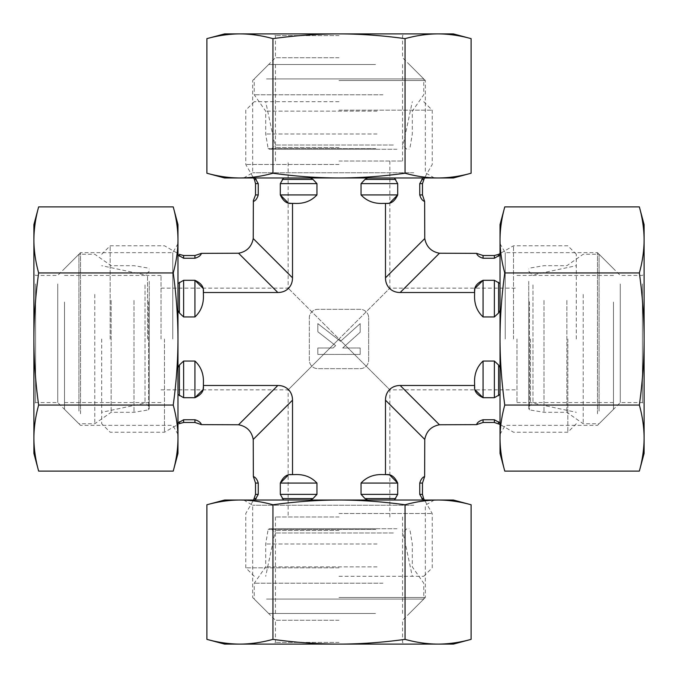 <?xml version="1.0" encoding="UTF-8"?>
<svg xmlns="http://www.w3.org/2000/svg" width="678" height="678" viewBox="0 0 678 678"><rect width="100%" height="100%" fill="white"/><g stroke="black" fill="none" stroke-linecap="round" stroke-linejoin="round"><path stroke-width="0.51" stroke-dasharray="3.39 2.54" d="M101.7 339L101.7 423.75L101.7 339M110.175 339L110.175 245.775L110.175 339M164.483 339L164.483 432.225L164.483 339M339 576.3L423.75 576.3L339 576.3M339 567.825L245.775 567.825L339 567.825M339 513.517L432.225 513.517L339 513.517M576.3 339L576.3 254.25L576.3 339M567.825 339L567.825 432.225L567.825 339M513.517 339L513.517 245.775L513.517 339M389.85 475.159L383.417 474.6C374.18 474.117 366.722 476.939 361.052 483.075L361.052 494.364L365.027 498.601L367.586 500.025L310.414 500.025L312.973 498.601L316.948 494.364L316.948 483.075C311.278 476.939 303.82 474.117 294.583 474.6L288.15 475.159M316.948 483.075L280.302 483.075L280.302 494.364L283.565 500.025L254.979 500.025L283.565 500.025L254.979 500.025L258.25 494.364L258.25 483.075C257.208 479.49 255.581 477.312 253.369 476.532L253.369 477.431M422.479 483.075L419.75 483.075L419.75 494.364L423.021 500.025L394.435 500.025L397.698 494.364L397.698 483.075L361.052 483.075M394.435 500.025L423.021 500.025M310.414 500.025L367.586 500.025M422.479 494.364L419.75 494.381M424.631 477.431L424.767 439.446C426.343 431.233 431.233 426.343 439.446 424.767L477.431 424.631M475.159 288.15L474.6 294.583C474.117 303.82 476.939 311.278 483.075 316.948L494.364 316.948L498.601 312.973L500.025 310.414L500.025 367.586L498.601 365.027L494.364 361.052L483.075 361.052C476.939 366.722 474.117 374.18 474.6 383.417L475.159 389.85M483.075 361.052L483.075 397.698L494.364 397.698L500.025 394.435L500.025 423.021L500.025 394.435L500.025 423.021L494.364 419.75L483.075 419.75C479.49 420.792 477.312 422.419 476.532 424.631M477.431 253.369L439.446 253.233L400.164 292.515A21.882 16.95 135 0 1 385.485 277.836L424.767 238.554L424.631 200.569M483.075 255.521L483.075 258.25L494.364 258.25L500.025 254.979L500.025 283.565L494.364 280.302L483.075 280.302L483.075 316.948M500.025 283.565L500.025 254.979M500.025 367.586L500.025 310.414M474.6 294.583L474.6 291.481L474.6 294.583M339 339L389.85 389.85L339 339L389.85 288.15L288.15 389.85L339 339L288.15 288.15L339 339M516.975 339L516.975 402.562L516.975 339M161.025 339L161.025 275.438L161.025 339M147.55 339L147.55 275.438L147.55 339M339 516.975L275.438 516.975L339 516.975M339 530.45L275.438 530.45L339 530.45M530.45 339L530.45 402.562L530.45 339M202.841 389.85L203.4 383.417C203.883 374.18 201.061 366.722 194.925 361.052L183.636 361.052L179.399 365.027L177.975 367.586L177.975 310.414L179.399 312.973L183.636 316.948L194.925 316.948C201.061 311.278 203.883 303.82 203.4 294.583L202.841 288.15M194.925 316.948L194.925 280.302L183.636 280.302L177.975 283.565L177.975 254.979L177.975 283.565L177.975 254.979L183.636 258.25L194.925 258.25C198.51 257.208 200.688 255.581 201.468 253.369L200.569 253.369M200.569 424.631L238.554 424.767L277.836 385.485A21.882 16.95 -45 0 1 292.515 400.164L292.515 474.6M194.925 422.479L194.925 419.75L183.636 419.75L177.975 423.021L177.975 394.435L183.636 397.698L194.925 397.698L194.925 361.052M177.975 394.435L177.975 423.021M177.975 310.414L177.975 367.586M203.4 383.417L203.4 386.519L203.4 383.417M292.515 400.164L253.233 439.446L253.369 476.532M254.979 500.025L283.565 500.025M474.6 385.485L400.164 385.485L439.446 424.767M500.025 423.021L500.025 394.435M203.4 385.485L277.836 385.485M203.4 292.515L277.836 292.515L238.554 253.233L201.468 253.369M292.515 203.4L294.583 203.4L291.481 203.4L292.515 203.4L292.515 277.836A21.882 16.95 45 0 1 277.836 292.515M288.15 202.841L294.583 203.4C303.82 203.883 311.278 201.061 316.948 194.925L316.948 183.636L312.973 179.399L310.414 177.975L367.586 177.975L365.027 179.399L361.052 183.636L361.052 194.925C366.722 201.061 374.18 203.883 383.417 203.4L385.485 203.4L385.485 277.836M474.6 292.515L400.164 292.515M385.485 474.6L385.485 400.164A21.882 16.95 -135 0 1 400.164 385.485M368.663 360.188L368.663 317.812L368.663 360.188A8.475 8.475 0 0 1 360.188 368.663L317.812 368.663A8.475 8.475 0 0 1 309.338 360.188L309.338 317.812A8.475 8.475 0 0 1 317.812 309.338L360.188 309.338A8.475 8.475 0 0 1 368.663 317.812A8.475 8.475 0 0 0 360.188 309.338L317.812 309.338A8.475 8.475 0 0 0 309.338 317.812L309.338 360.188A8.475 8.475 0 0 0 317.812 368.663L360.188 368.663A8.475 8.475 0 0 0 368.663 360.188M177.975 254.979L177.975 283.565M339 110.175L432.225 110.175L339 110.175M339 101.7L254.25 101.7L339 101.7M339 164.483L245.775 164.483L339 164.483M339 147.55L275.438 147.55L339 147.55M339 161.025L402.562 161.025L339 161.025M385.485 203.4L389.85 202.841M361.052 194.925L397.698 194.925L397.698 183.636L394.435 177.975L423.021 177.975L394.435 177.975L423.021 177.975L419.75 183.636L419.75 194.925C420.792 198.51 422.419 200.688 424.631 201.468M255.521 194.925L258.25 194.925L258.25 183.636L254.979 177.975L283.565 177.975L280.302 183.636L280.302 194.925L316.948 194.925M310.414 177.975L367.586 177.975M283.565 177.975L254.979 177.975M253.369 200.569L253.233 238.554L292.515 277.836M423.021 177.975L394.435 177.975M238.554 253.233C246.767 251.657 251.657 246.767 253.233 238.554M424.767 238.554C426.343 246.767 431.233 251.657 439.446 253.233M253.233 439.446C251.657 431.233 246.767 426.343 238.554 424.767M360.188 323.592L340.5 341.314L317.812 323.592L317.812 331.728L335.661 345.67L333.084 348L317.812 348L317.812 354.408L360.188 354.408L360.188 348L342.67 348L360.188 332.22L360.188 323.592L340.5 341.314L317.812 323.592L317.812 331.728L335.661 345.67L333.084 348L317.812 348L317.812 354.408L360.188 354.408L360.188 348L342.67 348L360.188 332.22L360.188 323.592M339 642.405L275.438 642.405L339 642.405M224.588 644.1L453.413 644.1M339 620.268L275.438 620.268L339 620.268M413.775 505.22L252.657 505.22L413.775 505.22M421.572 500.025L243.656 500.025L421.572 500.025M339 597.488L425.343 597.488L339 597.488M471.108 639.354C459.862 642.473 448.853 644.049 438.081 644.1C427.318 644.049 416.309 642.473 405.054 639.354C382.553 642.473 360.535 644.049 339 644.1C317.465 644.049 295.447 642.473 272.946 639.354C261.691 642.473 250.682 644.049 239.919 644.1C229.147 644.049 218.138 642.473 206.892 639.354M405.054 504.771C416.309 501.652 427.318 500.076 438.081 500.025L339 500.025C360.535 500.076 382.553 501.652 405.054 504.771L405.054 639.354M453.413 500.025L438.081 500.025C448.853 500.076 459.862 501.652 471.108 504.771M206.892 504.771C218.138 501.652 229.147 500.076 239.919 500.025L224.588 500.025M239.919 500.025C250.682 500.076 261.691 501.652 272.946 504.771C295.447 501.652 317.465 500.076 339 500.025L239.919 500.025M272.946 504.771L272.946 639.354M393.342 532.976L275.438 532.976L393.342 532.976M396.961 528.738L271.2 528.738L396.961 528.738M375.332 528.738L268.963 528.738L375.332 528.738M371.976 613.488L275.438 613.488L371.976 613.488M377.027 543.993L265.691 543.993L377.027 543.993M266.547 599.081L423.75 599.081L266.547 599.081M375.493 613.488L268.658 613.488L375.493 613.488M382.96 583.216L254.25 583.216L382.96 583.216M377.027 566.876L265.691 566.876L377.027 566.876M339 35.595L275.438 35.595L339 35.595M453.413 33.9L224.588 33.9M339 57.732L275.438 57.732L339 57.732M413.775 172.78L252.657 172.78L413.775 172.78M421.572 177.975L243.656 177.975L421.572 177.975M339 80.513L425.343 80.513L339 80.513M206.892 38.646C218.138 35.527 229.147 33.951 239.919 33.9C250.682 33.951 261.691 35.527 272.946 38.646C295.447 35.527 317.465 33.951 339 33.9C360.535 33.951 382.553 35.527 405.054 38.646C416.309 35.527 427.318 33.951 438.081 33.9C448.853 33.951 459.862 35.527 471.108 38.646M471.108 173.229C459.862 176.348 448.853 177.924 438.081 177.975L453.413 177.975M405.054 173.229C382.553 176.348 360.535 177.924 339 177.975L438.081 177.975C427.318 177.924 416.309 176.348 405.054 173.229L405.054 38.646M339 177.975C317.465 177.924 295.447 176.348 272.946 173.229C261.691 176.348 250.682 177.924 239.919 177.975L339 177.975M224.588 177.975L239.919 177.975C229.147 177.924 218.138 176.348 206.892 173.229M272.946 173.229L272.946 38.646M393.342 145.024L275.438 145.024L393.342 145.024M396.961 149.262L271.2 149.262L396.961 149.262M375.332 149.262L268.963 149.262L375.332 149.262M371.976 64.512L275.438 64.512L371.976 64.512M377.027 134.007L265.691 134.007L377.027 134.007M266.547 78.919L423.75 78.919L266.547 78.919M375.493 64.512L268.658 64.512L375.493 64.512M382.96 94.784L254.25 94.784L382.96 94.784M377.027 111.124L265.691 111.124L377.027 111.124M35.595 283.955L35.595 402.562L35.595 283.955M33.9 282.489L33.9 404.257L33.9 282.489M57.732 283.955L57.732 402.562L57.732 283.955M33.9 224.588L33.9 453.413M172.78 339L172.78 252.657L172.78 339M177.975 339L177.975 239.919C177.924 250.682 176.348 261.691 173.229 272.946C176.348 295.447 177.924 317.465 177.975 339C177.924 360.535 176.348 382.553 173.229 405.054C176.348 416.309 177.924 427.318 177.975 438.081L177.975 339M80.513 413.775L80.513 252.657L80.513 413.775M38.646 471.108C35.527 459.862 33.951 448.853 33.9 438.081C33.951 427.318 35.527 416.309 38.646 405.054C35.527 382.553 33.951 360.535 33.9 339C33.951 317.465 35.527 295.447 38.646 272.946C35.527 261.691 33.951 250.682 33.9 239.919C33.951 229.147 35.527 218.138 38.646 206.892M177.975 453.413L177.975 438.081C177.924 448.853 176.348 459.862 173.229 471.108M173.229 206.892C176.348 218.138 177.924 229.147 177.975 239.919L177.975 224.588M173.229 272.946L38.646 272.946M173.229 405.054L38.646 405.054M145.024 284.93L145.024 402.562L145.024 284.93M149.262 281.328L149.262 406.8L149.262 281.328M149.262 302.176L149.262 409.037L149.262 302.176M64.512 305.583L64.512 402.562L64.512 305.583M134.007 300.456L134.007 412.309L134.007 300.456M78.919 411.088L78.919 254.25L78.919 411.088M64.512 302.015L64.512 409.343L64.512 302.015M94.784 294.438L94.784 423.75L94.784 294.438M111.124 300.456L111.124 412.309L111.124 300.456M642.405 283.955L642.405 402.562L642.405 283.955M644.1 282.489L644.1 404.257L644.1 282.489M620.268 283.955L620.268 402.562L620.268 283.955M644.1 453.413L644.1 224.588M505.22 339L505.22 252.657L505.22 339M504.771 471.108C501.652 459.862 500.076 448.853 500.025 438.081C500.076 427.318 501.652 416.309 504.771 405.054C501.652 382.553 500.076 360.535 500.025 339L500.025 453.413M597.488 413.775L597.488 252.657L597.488 413.775M639.354 206.892C642.473 218.138 644.049 229.147 644.1 239.919C644.049 250.682 642.473 261.691 639.354 272.946C642.473 295.447 644.049 317.465 644.1 339C644.049 360.535 642.473 382.553 639.354 405.054C642.473 416.309 644.049 427.318 644.1 438.081C644.049 448.853 642.473 459.862 639.354 471.108M500.025 339C500.076 317.465 501.652 295.447 504.771 272.946C501.652 261.691 500.076 250.682 500.025 239.919L500.025 339M500.025 224.588L500.025 239.919C500.076 229.147 501.652 218.138 504.771 206.892M504.771 272.946L639.354 272.946M504.771 405.054L639.354 405.054M532.976 284.93L532.976 402.562L532.976 284.93M528.738 281.328L528.738 406.8L528.738 281.328M528.738 302.176L528.738 409.037L528.738 302.176M613.488 305.583L613.488 402.562L613.488 305.583M543.993 300.456L543.993 412.309L543.993 300.456M599.081 411.088L599.081 254.25L599.081 411.088M613.488 302.015L613.488 409.343L613.488 302.015M583.216 294.438L583.216 423.75L583.216 294.438M566.876 300.456L566.876 412.309L566.876 300.456M255.521 483.075L258.25 483.075M255.521 494.364L258.25 494.364M280.302 494.364L316.948 494.364M361.052 494.364L397.698 494.364M254.386 498.601L256.259 498.601M282.285 498.601L312.973 498.601M365.027 498.601L395.715 498.601M421.741 498.601L423.614 498.601M483.075 422.479L483.075 419.75M494.364 422.479L494.364 419.75M494.364 258.25L494.364 255.521M494.364 397.698L494.364 361.052M498.601 423.614L498.601 421.741M498.601 256.259L498.601 254.386M498.601 395.715L498.601 365.027M498.601 312.973L498.601 282.285M494.364 316.948L494.364 280.302M194.925 255.521L194.925 258.25M183.636 255.521L183.636 258.25M183.636 419.75L183.636 422.479M183.636 280.302L183.636 316.948M101.7 254.25L110.175 245.775L164.483 245.775L179.399 254.386L179.399 256.259M179.399 421.741L179.399 423.614L164.483 432.225L110.175 432.225L101.7 423.75M179.399 282.285L179.399 312.973M179.399 365.027L179.399 395.715M183.636 361.052L183.636 397.698M422.479 194.925L419.75 194.925M422.479 183.636L419.75 183.636M397.698 183.636L361.052 183.636M316.948 183.636L280.302 183.636M423.614 179.399L421.741 179.399M395.715 179.399L365.027 179.399M312.973 179.399L282.285 179.399M256.259 179.399L254.386 179.399M258.25 183.636L255.521 183.636M424.767 439.446L385.485 400.164M375.765 529.442L268.124 529.442L375.765 529.442M375.765 148.558L268.124 148.558L375.765 148.558M148.558 301.735L148.558 409.876L148.558 301.735M529.442 301.735L529.442 409.876L529.442 301.735M423.75 576.3L432.225 567.825L432.225 513.517L424.436 500.025M254.25 576.3L245.775 567.825L245.775 513.517L253.564 500.025M576.3 254.25L567.825 245.775L513.517 245.775L500.025 253.564M576.3 423.75L567.825 432.225L513.517 432.225L500.025 424.436M389.85 516.975L389.85 389.85L516.975 389.85M389.85 161.025L389.85 288.15L516.975 288.15M161.025 389.85L288.15 389.85L288.15 516.975M161.025 288.15L288.15 288.15L288.15 161.025M161.025 275.438L147.55 275.438L101.7 265.691M161.025 402.562L147.55 402.562L101.7 412.309M275.438 516.975L275.438 530.45L265.691 576.3M402.562 516.975L402.562 530.45L412.309 576.3M516.975 402.562L530.45 402.562L576.3 412.309M516.975 275.438L530.45 275.438L576.3 265.691M254.25 101.7L245.775 110.175L245.775 164.483L253.564 177.975M423.75 101.7L432.225 110.175L432.225 164.483L424.436 177.975M402.562 161.025L402.562 147.55L412.309 101.7M275.438 161.025L275.438 147.55L265.691 101.7M243.656 500.025L252.657 505.22L252.657 597.488L275.438 620.268L275.438 642.405L273.743 644.1M434.344 500.025L425.343 505.22L425.343 597.488L402.562 620.268L402.562 642.405L404.257 644.1M402.562 613.488L402.562 532.976L406.8 528.738M275.438 613.488L275.438 532.976L271.2 528.738M409.343 613.488L423.75 599.081L423.75 583.216L412.309 566.876L412.309 543.993L409.876 529.442L409.037 528.738M268.658 613.488L254.25 599.081L254.25 583.216L265.691 566.876L265.691 543.993L268.124 529.442L268.963 528.738M434.344 177.975L425.343 172.78L425.343 80.513L402.562 57.732L402.562 35.595L404.257 33.9M243.656 177.975L252.657 172.78L252.657 80.513L275.438 57.732L275.438 35.595L273.743 33.9M275.438 64.512L275.438 145.024L271.2 149.262M402.562 64.512L402.562 145.024L406.8 149.262M409.343 64.512L423.75 78.919L423.75 94.784L412.309 111.124L412.309 134.007L409.876 148.558L409.037 149.262M268.658 64.512L254.25 78.919L254.25 94.784L265.691 111.124L265.691 134.007L268.124 148.558L268.963 149.262M177.975 243.656L172.78 252.657L80.513 252.657L57.732 275.438L35.595 275.438L33.9 273.743M177.975 434.344L172.78 425.343L80.513 425.343L57.732 402.562L35.595 402.562L33.9 404.257M64.512 402.562L145.024 402.562L149.262 406.8M64.512 275.438L145.024 275.438L149.262 271.2M64.512 268.658L78.919 254.25L94.784 254.25L111.124 265.691L134.007 265.691L148.558 268.124L149.262 268.963M64.512 409.343L78.919 423.75L94.784 423.75L111.124 412.309L134.007 412.309L148.558 409.876L149.262 409.037M500.025 434.344L505.22 425.343L597.488 425.343L620.268 402.562L642.405 402.562L644.1 404.257M500.025 243.656L505.22 252.657L597.488 252.657L620.268 275.438L642.405 275.438L644.1 273.743M613.488 275.438L532.976 275.438L528.738 271.2M613.488 402.562L532.976 402.562L528.738 406.8M613.488 268.658L599.081 254.25L583.216 254.25L566.876 265.691L543.993 265.691L529.442 268.124L528.738 268.963M613.488 409.343L599.081 423.75L583.216 423.75L566.876 412.309L543.993 412.309L529.442 409.876L528.738 409.037"/><path stroke-width="1.02" d="M288.15 475.159L280.302 483.075C283.133 476.939 286.862 474.117 291.481 474.6L294.583 474.6C303.82 474.117 311.278 476.939 316.948 483.075L316.948 494.364L312.973 498.601L310.414 500.025M367.586 500.025L365.027 498.601L361.052 494.364L361.052 483.075C366.722 476.939 374.18 474.117 383.417 474.6L386.519 474.6C391.138 474.117 394.867 476.939 397.698 483.075L389.85 475.159M258.25 483.075L255.521 483.075L253.369 476.532C255.581 477.312 257.208 479.49 258.25 483.075L258.25 494.364L254.979 500.025M283.565 500.025L280.302 494.364L280.302 483.075L316.948 483.075M361.052 483.075L397.698 483.075L397.698 494.364L394.435 500.025M423.021 500.025L419.75 494.364L419.75 483.075C420.792 479.49 422.419 477.312 424.631 476.532L422.479 483.075L419.75 483.075C420.792 479.49 422.419 477.312 424.631 476.532L424.767 439.446C426.343 431.233 431.233 426.343 439.446 424.767L400.164 385.485L474.6 385.485L474.6 383.417C474.117 374.18 476.939 366.722 483.075 361.052L494.364 361.052L498.601 365.027L500.025 367.586M475.159 389.85L483.075 397.698C476.939 394.867 474.117 391.138 474.6 386.519L474.6 385.485M500.025 310.414L498.601 312.973L494.364 316.948L483.075 316.948C476.939 311.278 474.117 303.82 474.6 294.583L474.6 291.481C474.117 286.862 476.939 283.133 483.075 280.302L494.364 280.302L500.025 283.565M483.075 419.75L483.075 422.479L476.532 424.631C477.312 422.419 479.49 420.792 483.075 419.75L494.364 419.75L500.025 423.021M500.025 254.979L494.364 258.25L483.075 258.25C479.49 257.208 477.312 255.581 476.532 253.369L483.075 255.521L483.075 258.25C479.49 257.208 477.312 255.581 476.532 253.369L439.446 253.233C431.233 251.657 426.343 246.767 424.767 238.554L385.485 277.836A21.882 16.95 135 0 0 400.164 292.515L439.446 253.233M500.025 394.435L494.364 397.698L483.075 397.698L483.075 361.052M483.075 316.948L483.075 280.302L475.159 288.15M202.841 288.15L194.925 280.302C201.061 283.133 203.883 286.862 203.4 291.481L203.4 294.583C203.883 303.82 201.061 311.278 194.925 316.948L183.636 316.948L179.399 312.973L177.975 310.414M177.975 367.586L179.399 365.027L183.636 361.052L194.925 361.052C201.061 366.722 203.883 374.18 203.4 383.417L203.4 386.519C203.883 391.138 201.061 394.867 194.925 397.698L183.636 397.698L177.975 394.435M194.925 258.25L194.925 255.521L201.468 253.369C200.688 255.581 198.51 257.208 194.925 258.25L183.636 258.25L177.975 254.979M177.975 423.021L183.636 419.75L194.925 419.75C198.51 420.792 200.688 422.419 201.468 424.631L194.925 422.479L194.925 419.75C198.51 420.792 200.688 422.419 201.468 424.631L238.554 424.767C246.767 426.343 251.657 431.233 253.233 439.446L253.369 476.532M177.975 283.565L183.636 280.302L194.925 280.302L194.925 316.948M194.925 361.052L194.925 397.698L202.841 389.85M476.532 424.631L439.446 424.767M201.468 253.369L238.554 253.233C246.767 251.657 251.657 246.767 253.233 238.554L253.369 200.569L255.521 194.925L258.25 194.925C257.208 198.51 255.581 200.688 253.369 201.468C255.581 200.688 257.208 198.51 258.25 194.925L258.25 183.636L254.979 177.975M238.554 253.233L277.836 292.515L203.4 292.515M389.85 202.841L397.698 194.925C394.867 201.061 391.138 203.883 386.519 203.4L383.417 203.4C374.18 203.883 366.722 201.061 361.052 194.925L361.052 183.636L365.027 179.399L367.586 177.975M310.414 177.975L312.973 179.399L316.948 183.636L316.948 194.925C311.278 201.061 303.82 203.883 294.583 203.4L291.481 203.4C286.862 203.883 283.133 201.061 280.302 194.925L288.15 202.841M419.75 194.925L422.479 194.925L424.631 201.468C422.419 200.688 420.792 198.51 419.75 194.925L419.75 183.636L423.021 177.975M394.435 177.975L397.698 183.636L397.698 194.925L361.052 194.925M316.948 194.925L280.302 194.925L280.302 183.636L283.565 177.975M424.631 201.468L424.767 238.554M277.836 292.515A21.882 16.95 45 0 0 292.515 277.836L253.233 238.554M292.515 203.4L292.515 277.836M474.6 292.515L400.164 292.515M400.164 385.485A21.882 16.95 -135 0 0 385.485 400.164L424.767 439.446M292.515 474.6L292.515 400.164A21.882 16.95 -45 0 0 277.836 385.485L238.554 424.767M203.4 385.485L277.836 385.485M385.485 474.6L385.485 400.164M385.485 277.836L385.485 203.4M239.919 644.1L224.588 644.1L206.892 639.354C218.138 642.473 229.147 644.049 239.919 644.1C250.682 644.049 261.691 642.473 272.946 639.354C295.447 642.473 317.465 644.049 339 644.1L239.919 644.1M471.108 639.354L453.413 644.1L339 644.1C360.535 644.049 382.553 642.473 405.054 639.354C416.309 642.473 427.318 644.049 438.081 644.1C448.853 644.049 459.862 642.473 471.108 639.354L471.108 504.771C459.862 501.652 448.853 500.076 438.081 500.025L453.413 500.025L471.108 504.771M405.054 504.771C382.553 501.652 360.535 500.076 339 500.025L438.081 500.025C427.318 500.076 416.309 501.652 405.054 504.771L405.054 639.354M339 500.025C317.465 500.076 295.447 501.652 272.946 504.771C261.691 501.652 250.682 500.076 239.919 500.025L339 500.025M206.892 504.771L224.588 500.025L239.919 500.025C229.147 500.076 218.138 501.652 206.892 504.771L206.892 639.354M272.946 504.771L272.946 639.354M206.892 38.646L224.588 33.9L453.413 33.9L471.108 38.646C459.862 35.527 448.853 33.951 438.081 33.9C427.318 33.951 416.309 35.527 405.054 38.646C382.553 35.527 360.535 33.951 339 33.9C317.465 33.951 295.447 35.527 272.946 38.646C261.691 35.527 250.682 33.951 239.919 33.9C229.147 33.951 218.138 35.527 206.892 38.646L206.892 173.229C218.138 176.348 229.147 177.924 239.919 177.975L224.588 177.975L206.892 173.229M405.054 173.229C416.309 176.348 427.318 177.924 438.081 177.975L339 177.975C360.535 177.924 382.553 176.348 405.054 173.229L405.054 38.646M471.108 173.229L453.413 177.975L438.081 177.975C448.853 177.924 459.862 176.348 471.108 173.229L471.108 38.646M239.919 177.975C250.682 177.924 261.691 176.348 272.946 173.229C295.447 176.348 317.465 177.924 339 177.975L239.919 177.975M272.946 173.229L272.946 38.646M33.9 339L33.9 224.588L38.646 206.892C35.527 218.138 33.951 229.147 33.9 239.919C33.951 250.682 35.527 261.691 38.646 272.946C35.527 295.447 33.951 317.465 33.9 339C33.951 360.535 35.527 382.553 38.646 405.054C35.527 416.309 33.951 427.318 33.9 438.081L33.9 339M38.646 471.108L33.9 453.413L33.9 438.081C33.951 448.853 35.527 459.862 38.646 471.108L173.229 471.108C176.348 459.862 177.924 448.853 177.975 438.081L177.975 453.413L173.229 471.108M177.975 438.081C177.924 427.318 176.348 416.309 173.229 405.054C176.348 382.553 177.924 360.535 177.975 339L177.975 438.081M177.975 339C177.924 317.465 176.348 295.447 173.229 272.946C176.348 261.691 177.924 250.682 177.975 239.919L177.975 339M173.229 206.892L177.975 224.588L177.975 239.919C177.924 229.147 176.348 218.138 173.229 206.892L38.646 206.892M173.229 272.946L38.646 272.946M173.229 405.054L38.646 405.054M639.354 206.892L644.1 224.588L644.1 453.413L639.354 471.108C642.473 459.862 644.049 448.853 644.1 438.081C644.049 427.318 642.473 416.309 639.354 405.054C642.473 382.553 644.049 360.535 644.1 339C644.049 317.465 642.473 295.447 639.354 272.946C642.473 261.691 644.049 250.682 644.1 239.919C644.049 229.147 642.473 218.138 639.354 206.892L504.771 206.892C501.652 218.138 500.076 229.147 500.025 239.919C500.076 250.682 501.652 261.691 504.771 272.946C501.652 295.447 500.076 317.465 500.025 339L500.025 224.588L504.771 206.892M504.771 405.054C501.652 416.309 500.076 427.318 500.025 438.081L500.025 339C500.076 360.535 501.652 382.553 504.771 405.054L639.354 405.054M504.771 471.108L500.025 453.413L500.025 438.081C500.076 448.853 501.652 459.862 504.771 471.108L639.354 471.108M504.771 272.946L639.354 272.946M258.25 494.364L255.521 494.364L253.564 500.025M316.948 494.364L280.302 494.364M397.698 494.364L361.052 494.364M256.259 498.601L254.386 498.601M312.973 498.601L282.285 498.601M395.715 498.601L365.027 498.601M424.436 500.025L423.614 498.601L421.741 498.601M423.614 498.601L422.479 494.364L419.75 494.364M494.364 361.052L494.364 397.698M494.364 280.302L494.364 316.948M494.364 419.75L494.364 422.479L500.025 424.436M483.075 255.521L494.364 255.521L494.364 258.25M498.601 365.027L498.601 395.715M498.601 282.285L498.601 312.973M498.601 421.741L498.601 423.614M494.364 255.521L498.601 254.386L498.601 256.259M183.636 316.948L183.636 280.302M183.636 397.698L183.636 361.052M183.636 258.25L183.636 255.521L179.399 254.386L179.399 256.259M194.925 422.479L183.636 422.479L183.636 419.75M179.399 312.973L179.399 282.285M179.399 395.715L179.399 365.027M183.636 422.479L179.399 423.614L179.399 421.741M419.75 183.636L422.479 183.636L424.436 177.975M361.052 183.636L397.698 183.636M280.302 183.636L316.948 183.636M421.741 179.399L423.614 179.399M365.027 179.399L395.715 179.399M282.285 179.399L312.973 179.399M253.564 177.975L254.386 179.399L256.259 179.399M254.386 179.399L255.521 183.636L258.25 183.636M292.515 400.164L253.233 439.446M255.521 483.075L255.521 494.364M422.479 483.075L422.479 494.364M483.075 422.479L494.364 422.479M498.601 254.386L500.025 253.564M194.925 255.521L183.636 255.521M422.479 194.925L422.479 183.636M255.521 194.925L255.521 183.636"/></g></svg>
